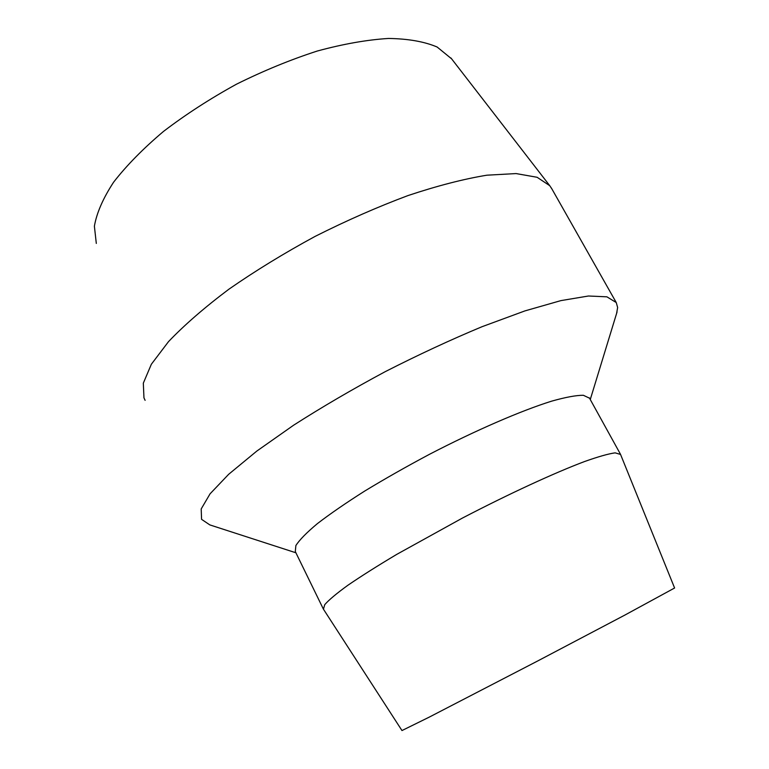 <?xml version="1.0" encoding="UTF-8"?>
<svg xmlns="http://www.w3.org/2000/svg" width="769" height="769" viewBox="0 0 769 769"><rect width="100%" height="100%" fill="white"/><g stroke="black" fill="none" stroke-linecap="round" stroke-linejoin="round"><path stroke-width="1.15" d="M323.211 608.75L295.306 551.546L295.873 545.567C299.477 539.896 306.668 532.571 317.434 523.593C330.218 513.779 346.002 502.916 364.775 491.016C384.923 478.789 406.484 466.552 429.448 454.325C475.771 430.294 521.18 410.675 551.633 401.158C565.59 397.217 576.164 395.256 583.354 395.276L589.535 398.198M323.441 609.211L324.739 604.665C328.863 599.926 336.582 593.457 347.896 585.257C361.219 576.154 377.502 565.849 396.756 554.372L462.515 518.018C509.328 493.669 554.68 472.781 584.565 461.535C598.195 456.69 608.375 453.797 615.113 452.854L620.554 454.431M295.911 552.786L209.822 524.9L201.565 519.335L201.199 508.934L210.072 493.813L228.662 474.3L256.827 451.067L293.614 425.209C321.903 407.099 352.452 389.249 385.25 371.648C418.451 354.74 450.721 339.754 482.057 326.7L524.91 310.907L560.87 300.621L588.439 296.007L606.904 296.824L616.248 302.544L617.642 307.523L616.584 313.512M145.11 400.341L143.957 397.842L143.322 383.154L151.358 364.246L168.507 341.638C184.397 324.989 204.535 307.513 228.902 289.202C255.337 270.832 284.059 253.241 315.059 236.419C346.598 220.54 377.598 206.919 408.051 195.547C437.34 185.8 463.62 179.014 486.883 175.197L516.086 173.573L537.118 177.283L549.748 185.694L551.825 188.818M96.308 243.427L94.385 226.211C96.673 212.965 103.075 198.287 113.601 182.195C126.51 165.546 143.14 148.619 163.489 131.432C185.665 114.494 209.995 98.749 236.477 84.196C263.584 70.738 290.528 59.684 317.328 51.014C343.339 43.958 367.082 39.777 388.556 38.45C408.233 38.758 424.43 41.613 437.138 47.024L451.595 58.829M323.557 609.365L401.976 730.55L429.044 717.227L537.185 661.234L624.764 615.133L674.605 587.997M620.343 453.998L589.323 397.833M590.265 399.534L617.036 312.012M616.248 302.544L551.344 187.963M450.97 58.011L549.748 185.694M674.605 588.025L620.439 454.152"/></g></svg>
